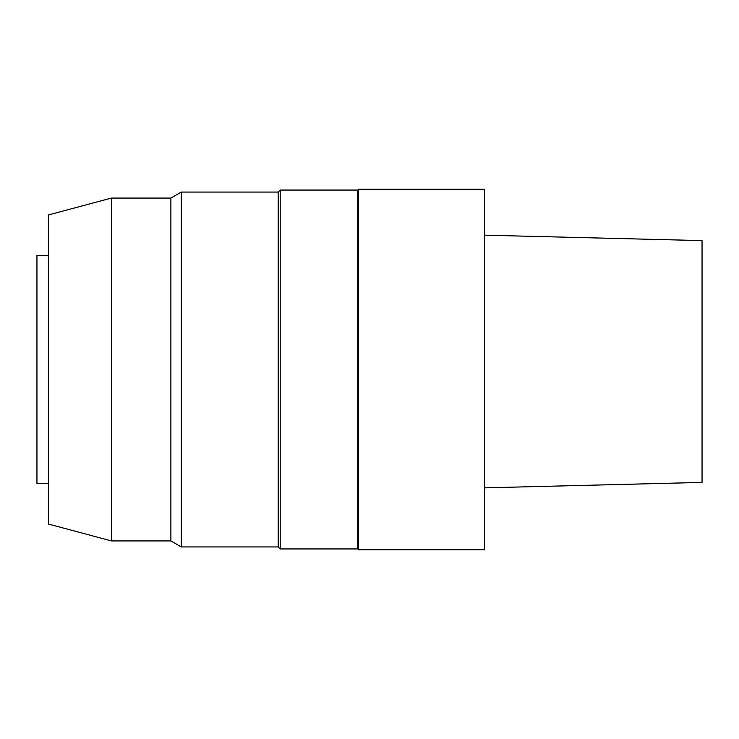 <?xml version="1.0" encoding="UTF-8"?>
<svg xmlns="http://www.w3.org/2000/svg" width="739" height="739" viewBox="0 0 739 739"><rect width="100%" height="100%" fill="white"/><g stroke="black" fill="none" stroke-linecap="round" stroke-linejoin="round"><path stroke-width="0.55" stroke-dasharray="3.69 2.77" d="M484.544 487.851L484.544 235.168L484.544 487.851M484.544 189.202L484.544 549.798M358.627 189.202L358.627 549.798M357.768 190.062L357.768 548.938M280.21 190.062L280.21 548.938M278.206 192.066L278.206 546.934M181.295 192.066L181.295 546.934M170.885 198.07L170.885 540.93M111.413 198.07L111.413 540.93M48.395 214.957L48.395 524.043M48.395 483.518L48.395 255.482L48.395 483.518M36.95 255.482L36.95 483.518"/><path stroke-width="1.11" d="M702.05 240.609L702.05 482.419L702.05 240.609L484.544 235.168L702.05 240.609M484.544 549.798L484.544 189.202L358.627 189.202L358.627 549.798L484.544 549.798M358.627 549.798L357.768 548.938L357.768 190.062L358.627 189.202M357.768 548.938L280.21 548.938L280.21 190.062L357.768 190.062M280.21 548.938L278.206 546.934L278.206 192.066L280.21 190.062M278.206 546.934L181.295 546.934L181.295 192.066L278.206 192.066M181.295 546.934L170.885 540.93L170.885 198.07L181.295 192.066M170.885 540.93L111.413 540.93L111.413 198.07L170.885 198.07M111.413 540.93L48.395 524.043L48.395 214.957L111.413 198.07M48.395 483.518L36.95 483.518L36.95 255.482L48.395 255.482M702.05 482.419L484.544 487.851"/></g></svg>
